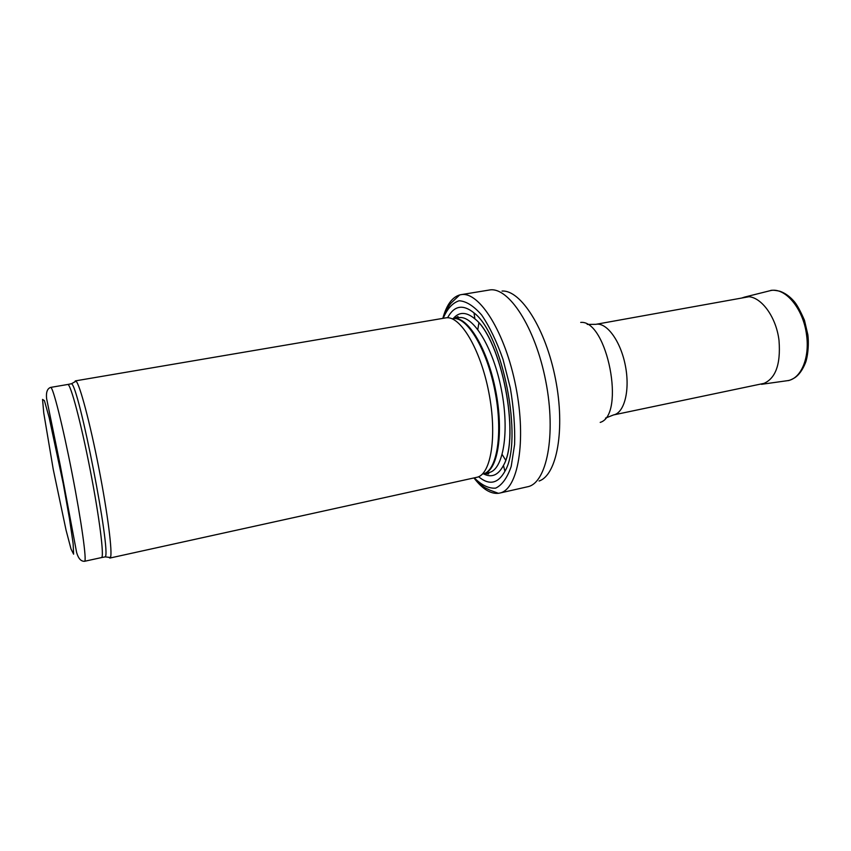 <?xml version="1.0" encoding="UTF-8"?>
<svg xmlns="http://www.w3.org/2000/svg" width="851" height="851" viewBox="0 0 851 851"><rect width="100%" height="100%" fill="white"/><g stroke="black" fill="none" stroke-linecap="round" stroke-linejoin="round"><path stroke-width="1.28" d="M474.347 478.453C482.602 489.102 490.612 494.048 498.388 493.314L499.58 493.101C517.876 489.942 526.663 441.52 515.908 386.939C505.377 332.326 479.039 290.744 460.891 294.691L459.71 294.935C452.232 297.18 446.658 304.786 443.009 317.742M108.811 557.309L109.896 558.054L110.417 557.501C112.715 553.341 107.758 513.759 98.876 468.252C90.015 422.745 79.739 384.195 76.047 381.195L75.356 380.886L74.633 381.982M109.896 558.054L477.007 477.262C491.123 474.358 497.314 435.51 488.793 392.226C480.432 348.921 460.093 315.242 445.935 317.849L75.356 380.886M478.592 476.72C489.197 485.549 497.973 483.74 504.909 471.284C523.567 440.701 502.813 334.241 474.028 312.913C462.923 303.977 454.115 305.594 447.605 317.763M499.58 493.101L527.524 486.783C546.714 483.4 556.416 435.191 545.757 381.12C535.322 327.007 508.228 285.979 489.165 290.053L460.891 294.691M502.196 454.54L505.643 460.146M539.077 481.006C556.905 475.209 565.436 429.478 555.533 379.216C545.831 328.922 520.738 289.734 502.037 291.063M478.89 322.954L477.815 329.443M600.21 422.394C625.772 414.98 607.199 319.689 580.722 322.412M605.497 418.107L613.528 414.937C624.389 412.98 630.219 390.13 625.357 365.6C620.645 341.049 606.657 322.061 595.86 324.327L587.222 324.401M474.284 477.868C481.677 485.24 488.814 488.655 495.676 488.134C502.101 485.07 507.281 477.826 511.206 466.401L514.6 444.488C515.121 426.925 513.696 408.108 510.334 388.035L502.984 359.25C496.654 341.347 489.559 326.624 481.698 315.072C473.762 305.956 466.252 301.19 459.146 300.765C452.583 302.85 447.264 308.7 443.169 318.317M84.568 561.288C87.015 561.586 81.473 521.45 72.101 473.475C62.761 425.489 52.815 386.216 50.666 387.396L67.74 384.482C70.463 383.205 80.898 422.192 90.195 469.943C99.524 517.685 104.492 557.735 101.492 557.575L84.568 561.288C81.015 561.479 78.366 558.554 76.622 552.501L60.176 464.976L46.603 398.566C45.954 392.247 47.305 388.524 50.666 387.396M53.251 469.401L43.752 412.98L42.55 399.406L44.401 400.63L49.156 417.533L63.272 483.9L69.463 518.599L73.133 543.661L73.612 554.171L71.027 549.012L66.08 530.247L53.251 469.401M104.067 557.086L105.247 556.884C111.321 552.256 78.856 385.716 71.484 383.727L70.314 383.982M483.155 473.943C497.08 470.997 503.26 433.116 494.963 391.024C486.836 348.899 466.88 316.115 452.87 318.625M484.517 473.475C498.058 469.646 503.866 432.191 495.729 390.875C487.751 349.538 468.295 316.998 454.317 318.529M484.219 473.603L488.942 472.56C503.228 470.103 509.77 432.117 501.43 389.769C493.25 347.389 472.922 314.636 458.753 317.721L457.891 316.572L454.594 318.434M483.506 473.837C491.57 478.081 498.218 475.284 503.462 465.433C520.599 436.85 501.505 338.932 474.89 318.88C466.327 311.721 459.115 311.615 453.232 318.582M787.654 380.642C788.866 380.737 791.239 379.769 794.77 377.748C799.004 374.929 802.567 369.951 805.471 362.803C807.429 357.909 809.173 345.857 807.865 334.815L804.461 320.263C800.185 310.477 796.61 304.052 793.738 300.988C789.505 296.222 784.877 292.978 779.856 291.244C774.644 290.117 771.389 289.936 770.112 290.702C784.877 286.649 803.482 308.53 806.578 335.156C809.844 358.228 800.812 378.876 787.654 380.642L761.539 384.312C775.101 380.025 780.931 365.419 779.016 340.496L779.005 340.379C775.942 314.604 758.379 293.308 744.529 297.105L741.636 298.052M613.528 414.937L765.4 383.078M595.86 324.327L748.572 296.808M473.911 477.954C483.698 488.187 484.996 487.559 489.953 490.176L498.388 493.314M459.71 294.935L451.487 302.679C451.573 302.35 446.445 308.296 442.797 318.38M110.417 557.501L105.247 556.884L101.492 557.575M76.047 381.195L71.484 383.727L67.74 384.482M453.987 318.54L458.753 317.721M504.909 471.284L503.462 465.433C520.429 436.531 501.494 339.336 474.89 318.88L474.028 312.913M484.815 473.464L488.57 473.954L488.942 472.56M770.112 290.702L744.529 297.105"/></g></svg>
